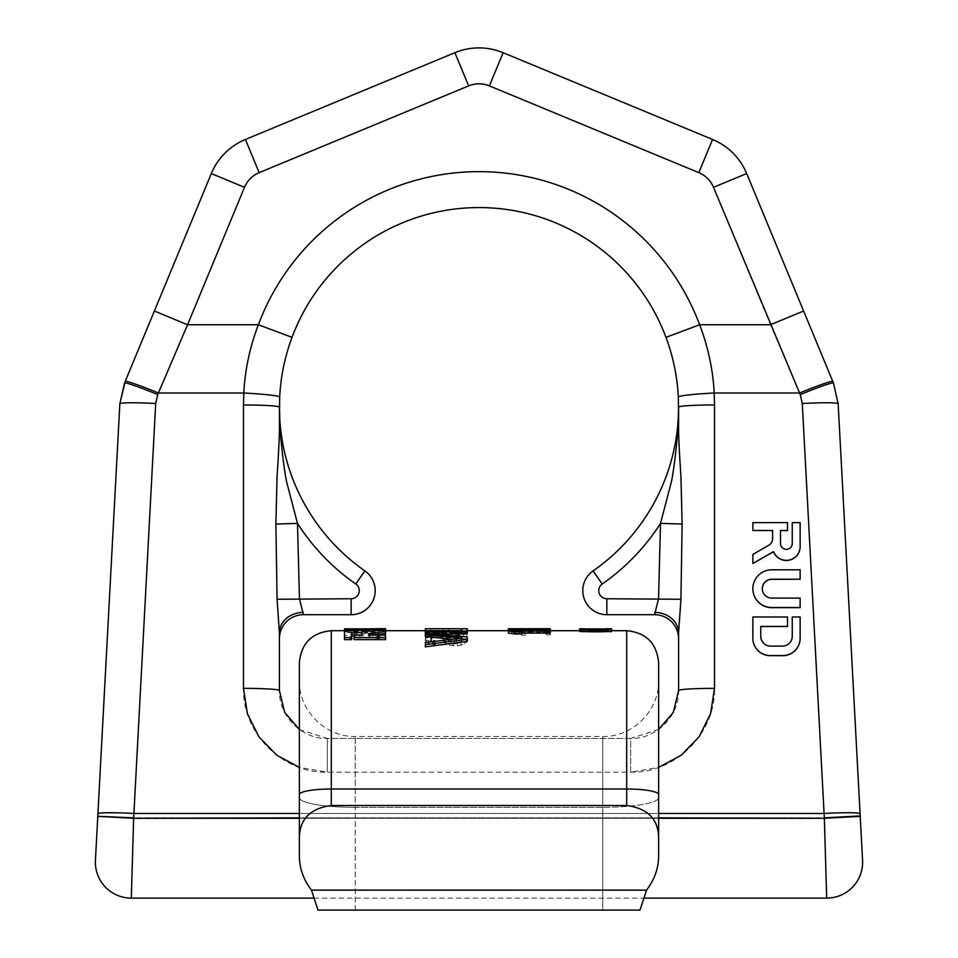 <?xml version="1.0" encoding="UTF-8"?>
<svg xmlns="http://www.w3.org/2000/svg" width="958" height="958" viewBox="0 0 958 958"><rect width="100%" height="100%" fill="white"/><g stroke="black" fill="none" stroke-linecap="round" stroke-linejoin="round"><path stroke-width="0.72" stroke-dasharray="4.79 3.59" d="M299.375 662.613L299.375 797.679A55.887 9.7 0 0 0 355.262 807.378L602.738 807.378L602.738 736.462L602.738 910.1L639.992 910.1L318.008 910.1L311.47 890.138C303.327 879.444 299.303 867.876 299.375 855.422L299.375 797.679A55.887 9.7 180 0 0 355.262 807.378L355.262 736.462L355.262 807.378L602.738 807.378L602.738 910.1L318.008 910.1L639.992 910.1L646.53 890.138L311.47 890.138M299.375 837.46C299.806 818.982 310.452 808.348 331.312 805.522L626.688 805.522C647.548 808.348 658.194 818.982 658.625 837.46L658.625 855.422C658.697 867.876 654.673 879.444 646.53 890.138M658.625 837.46L658.625 662.613M658.625 797.679L658.625 680.575L658.625 797.679A55.887 9.7 0 0 1 602.738 807.378A55.887 9.7 180 0 0 658.625 797.679M385.547 630.687L385.559 631.825L367.393 633.274C362.1 631.717 343.766 632.124 344.485 634.364L344.485 639.669M385.559 631.825L385.559 633.513M368.794 636.124L368.794 637.214L368.794 635.154L368.794 636.124L371.249 635.142M368.794 637.214L385.559 637.214L385.559 639.669M354.256 635.154L354.256 639.669M354.256 637.214L361.968 637.214L361.968 635.154L361.968 637.214M351.466 632.615L351.466 639.669M369.129 629.418C390.313 628.64 390.313 628.616 369.129 629.358L344.485 629.358L344.485 631.418M344.485 630.867L369.129 630.867C379.584 630.663 379.584 630.675 369.129 630.867C379.584 630.663 379.584 630.675 369.129 630.867L344.485 630.843L344.485 628.867L344.485 630.867M344.485 630.687L377.177 630.687L377.177 628.688M344.485 631.358L369.129 631.358C390.337 630.615 390.337 630.627 369.129 631.418C390.337 630.627 390.337 630.615 369.129 631.358L369.129 629.358M345.539 631.418L369.129 631.094M354.256 632.256L385.559 632.256L385.559 635.813C386.29 640.698 343.91 640.746 344.485 635.813L344.485 632.256L351.466 632.256L351.466 635.178C351.981 636.363 354.783 637.046 359.849 637.214L370.183 637.214C375.249 637.046 378.039 636.363 378.566 635.178L378.566 633.525L354.256 633.525L354.256 630.244L385.559 630.244L385.559 632.256M579.746 628.747L579.746 630.747L584.572 630.747C581.698 631.609 609.575 631.609 606.689 630.747L606.809 628.795M584.452 628.795L584.452 630.795L584.572 628.855M606.689 628.855L606.689 630.747L611.599 630.783M584.775 628.903L579.662 629.801L579.746 631.993L584.572 631.993C584.2 631.322 587.074 630.975 593.206 630.939L593.206 631.645L598.031 631.645L598.031 630.939C604.175 630.975 607.061 631.322 606.689 631.993L606.809 629.801L611.599 629.801L606.486 628.903M584.452 631.813L584.452 629.801L584.452 631.813M579.746 629.981L584.572 629.981C584.2 629.322 587.074 628.975 593.206 628.939L593.206 629.634L598.031 629.634L598.031 628.939C604.175 628.975 607.061 629.322 606.689 629.981L606.689 631.993L611.515 631.993C614.653 630.22 576.608 630.22 579.746 631.993L579.662 629.801M611.599 629.801L611.599 631.813L611.515 629.981M425.352 631.011L425.352 635.37L467.264 639.07L467.264 641.357M452.26 639.154L461.912 640.183L425.352 644.65L425.352 646.854M425.352 635.37L425.352 636.627M425.352 633.034L461.912 633.034L461.912 631.011L461.912 633.034M461.912 628.723L461.912 630.723L467.264 630.723L467.264 633.933M425.352 633.933L433.267 633.933M467.264 628.711L466.378 630.819L453.002 631.993L453.002 634.016L445.865 633.106L438.728 634.016L438.728 636.088L445.865 637.202L448.536 639.225L449.434 642.147L453.888 643.788L459.241 643.117L461.912 640.926L461.026 637.681L455.673 636.747L455.673 635.477L463.696 636.304L466.378 637.441L467.264 638.687L466.378 642.471L461.026 645.201L457.457 645.932L449.434 645.201L444.081 642.471L442.297 638.435L437.842 637.441L433.375 637.681L430.705 639.225L431.591 641.836L435.16 642.794L435.16 644.842L428.921 643.453L426.238 642.147L425.352 640.627L426.238 638.184L431.591 636.304L438.728 636.088M453.002 634.016L466.378 632.831L467.264 630.711L425.352 630.711L426.238 632.831L438.728 634.016L435.16 634.04L435.16 636.088M518.182 628.819L518.182 631.035L508.375 630.316L508.375 632.328L550.287 632.328L550.287 633.094M515.512 631.082L515.512 633.094L525.319 633.142L525.319 631.298L541.366 631.298L541.366 633.322L525.319 633.322L525.319 635.178L521.751 635.178L521.751 633.322L514.614 633.322L514.614 632.639L521.751 632.639L521.751 631.765L525.319 631.765L525.319 632.639L546.719 632.903L550.287 634.807L546.719 634.807L545.832 633.933L541.366 633.322M515.512 633.094L521.751 634.016M508.375 632.328L508.375 633.094M534.229 631.142L550.287 630.687L550.287 628.688L534.229 629.143L534.229 631.142L527.99 631.178L512.829 630.747L523.535 630.687L523.535 628.688L524.421 628.747L524.421 630.735M550.287 630.687L532.456 631.538L508.375 630.723M518.182 631.059L518.182 629.059L509.261 628.723L509.261 630.723L508.506 630.687M518.182 631.035L512.829 630.687L512.829 628.747L512.829 630.747M430.705 630.879L443.183 630.879L443.183 632.34L437.842 633.106L430.705 632.34L430.705 628.879L443.183 628.879L443.183 630.879M453.888 633.106L448.536 632.34L448.536 630.879L461.912 630.879L461.912 632.34L461.026 632.699L453.888 633.106L453.888 631.082L448.536 630.328L448.536 628.879L461.912 628.879L461.912 630.879M532.456 630.855L545.832 630.747L532.456 630.855L532.456 629.059L532.456 631.059M354.256 630.244L354.256 631.49L378.566 631.49L378.566 633.13C378.051 634.316 375.261 634.986 370.183 635.154L359.849 635.154C354.783 634.986 351.993 634.316 351.466 633.13L351.466 630.244L344.485 630.244L344.485 633.765C343.814 638.615 386.122 638.627 385.559 633.765L385.559 630.244M425.352 628.711L426.238 630.819L432.489 631.825L445.865 631.082L445.865 633.106M453.002 631.993L445.865 631.082M443.183 628.879L443.183 630.328L437.842 631.082L431.591 630.687L430.705 630.328L430.705 628.879M453.888 631.082L461.026 630.687L461.912 630.328L461.912 628.879M438.728 631.993L438.728 634.016L445.865 635.142L448.536 637.13L449.434 640.028L453.888 641.656L459.241 640.986L461.912 638.818L461.026 635.609L455.673 634.687L455.673 633.43L463.696 634.256L466.378 635.37L467.264 636.603L466.378 640.339L457.457 643.764L453.002 643.764L445.865 641.656L444.081 640.339L443.183 637.13L440.512 635.609L433.375 635.609L430.705 637.13L431.591 639.716L435.16 640.663L435.16 642.686L426.238 640.028L425.352 638.519L426.238 636.1L435.16 634.04L435.16 631.993M534.229 629.143L524.421 628.747M509.261 628.723L508.375 628.688L508.375 630.687M546.719 628.891L546.719 630.891L550.287 632.771L541.366 631.298M521.751 635.178L521.751 633.322M546.719 632.903L546.719 630.879L543.15 630.627L525.319 630.627L525.319 629.753L521.751 629.753L521.751 630.627L514.614 630.627L514.614 631.298L521.751 631.298M344.485 632.328L344.485 634.364M367.393 631.25L367.393 633.274M385.559 635.154L385.559 637.214M361.968 632.615L361.968 634.651M385.559 633.765L385.559 635.813M344.485 633.765L344.485 635.813M344.485 630.244L344.485 632.256M351.466 630.244L351.466 632.256M351.466 633.13L351.466 635.178M378.566 633.13L378.566 635.178M378.566 631.49L378.566 633.525M354.256 631.49L354.256 633.525M611.515 628.747L611.515 630.747M598.031 628.939L598.031 630.939M598.031 629.634L598.031 631.645M593.206 629.634L593.206 631.645M593.206 628.939L593.206 630.939M467.264 636.986L467.264 639.07M461.912 638.088L461.912 640.183M425.352 642.495L425.352 644.65M467.264 628.723L467.264 630.723L467.264 628.723M444.967 631.37L444.967 633.394M441.399 631.825L441.399 633.861M432.489 631.825L432.489 633.861M428.921 631.37L428.921 633.394M426.238 630.819L426.238 632.831M425.352 630.208L425.352 632.22M467.264 630.208L467.264 632.22M466.378 630.819L466.378 632.831M463.696 631.37L463.696 633.394M460.127 631.825L460.127 633.861M457.457 631.993L457.457 634.016M450.32 631.825L450.32 633.861M446.751 631.37L446.751 633.394M430.705 630.328L430.705 632.34M431.591 630.687L431.591 632.699M433.375 630.951L433.375 632.963M436.058 631.082L436.058 633.106M437.842 631.082L437.842 633.106M440.512 630.951L440.512 632.963M442.297 630.687L442.297 632.699M443.183 630.328L443.183 632.34M456.559 631.082L456.559 633.106M459.241 630.951L459.241 632.963M461.026 630.687L461.026 632.699M461.912 630.328L461.912 632.34M448.536 628.879L448.536 630.879M448.536 630.328L448.536 632.34M449.434 630.687L449.434 632.699M451.218 630.951L451.218 632.963M435.16 642.686L435.16 644.842M435.16 640.663L435.16 642.794M432.489 642.339L432.489 644.483M428.921 641.321L428.921 643.453M426.238 640.028L426.238 642.147M425.352 638.519L425.352 640.627M425.352 637.13L425.352 639.225M426.238 636.1L426.238 638.184M428.022 635.142L428.022 637.202M431.591 634.256L431.591 636.304M442.297 634.256L442.297 636.304M445.865 635.142L445.865 637.202M447.649 636.1L447.649 638.184M448.536 637.13L448.536 639.225M448.536 638.818L448.536 640.926M449.434 640.028L449.434 642.147M451.218 640.986L451.218 643.117M453.888 641.656L453.888 643.788M456.559 641.656L456.559 643.788M459.241 640.986L459.241 643.117M461.026 640.028L461.026 642.147M461.912 638.818L461.912 640.926M461.912 636.603L461.912 638.687M461.026 635.609L461.026 637.681M458.343 634.915L458.343 636.974M455.673 634.687L455.673 636.747M455.673 633.43L455.673 635.477M459.241 633.633L459.241 635.681M463.696 634.256L463.696 636.304M466.378 635.37L466.378 637.441M467.264 636.603L467.264 638.687M467.264 638.818L467.264 640.926M466.378 640.339L466.378 642.471M464.594 641.656L464.594 643.788M461.026 643.034L461.026 645.201M457.457 643.764L457.457 645.932M453.002 643.764L453.002 645.932M449.434 643.034L449.434 645.201M445.865 641.656L445.865 643.788M444.081 640.339L444.081 642.471M443.183 638.818L443.183 640.926M443.183 637.13L443.183 639.225M442.297 636.351L442.297 638.435M440.512 635.609L440.512 637.681M437.842 635.37L437.842 637.441M436.058 635.37L436.058 637.441M433.375 635.609L433.375 637.681M431.591 636.351L431.591 638.435M430.705 637.13L430.705 639.225M430.705 638.818L430.705 640.926M431.591 639.716L431.591 641.836M433.375 640.339L433.375 642.471M550.287 630.723L550.287 632.328M527.104 628.891L527.104 630.891M529.774 629.035L529.774 631.035M523.535 629.143L523.535 630.723M524.421 629.155L524.421 630.867M527.99 629.178L527.99 631.178M526.205 629.178L526.205 631.178M520.853 629.119L520.853 631.118M515.512 628.963L515.512 630.759M518.182 629.059L518.182 630.819M511.943 628.855L511.943 630.855M511.943 630.316L511.943 631.118M515.512 630.316L515.512 631.31M519.966 630.316L519.966 631.454M526.205 630.316L526.205 631.538M532.456 630.316L532.456 631.538M538.695 630.316L538.695 631.454M543.15 630.316L543.15 631.31M546.719 630.316L546.719 631.118M549.389 628.747L549.389 630.735M543.15 629.035L543.15 631.035M538.695 629.143L538.695 631.142M545.832 630.747L545.832 628.747L545.832 630.687L527.99 630.687L527.99 628.747L527.99 630.747M545.832 631.909L545.832 633.933M546.719 632.771L546.719 634.807M544.048 631.442L544.048 633.466M525.319 631.298L525.319 633.322M525.319 633.142L525.319 635.178M514.614 631.298L514.614 633.322M514.614 630.627L514.614 632.639M521.751 630.627L521.751 632.639M521.751 629.753L521.751 631.765M525.319 629.753L525.319 631.765M525.319 630.627L525.319 632.639M543.15 630.627L543.15 632.639M548.503 631.298L548.503 633.322M549.389 631.753L549.389 633.777M550.287 632.771L550.287 634.807M303.363 614.713L299.459 598.75L297.483 523.403L286.478 481.299C283.424 465.816 280.598 438.237 279.999 426.023L279.676 397.031C280.718 376.566 284.837 356.675 292.022 337.336L258.373 324.762A235.512 235.512 0 0 1 699.627 324.762L665.978 337.336A199.587 199.587 0 0 0 292.022 337.336A199.587 199.587 0 0 1 665.978 337.336C673.163 356.675 677.282 376.566 678.324 397.031L678.587 407.15A35.925 2.191 180 0 1 714.512 404.959L714.201 393.008L799.607 393.008A35.925 2.024 157.5 0 1 832.801 381.452L833.448 383.032A35.925 2.024 157.5 0 0 800.265 394.588L802.289 403.51L824.323 817.845L133.677 817.845L97.8 815.929M606.845 598.75L680.934 599.265L682.108 524.026L660.517 523.403L658.541 598.75L654.637 614.713L606.845 614.713A24.07 24.07 0 0 1 593.086 570.908A24.07 24.07 0 0 0 606.845 614.713L606.845 598.75A8.095 8.095 0 0 1 602.223 584.009A215.55 215.55 0 0 0 660.517 523.403L671.522 481.299C674.576 465.816 677.402 438.237 678.001 426.023L678.587 407.15M678.001 426.023A23.95 10.155 0 0 0 678.587 423.807L678.587 422.502M654.637 612.401A23.95 20.489 -0 0 1 678.587 632.891L680.934 599.265M658.625 729.469L630.687 738.462C656.23 739.133 679.246 716.189 678.587 690.562A35.925 2.191 180 0 1 714.512 688.359C715.662 733.217 675.39 773.357 630.687 772.184L327.313 772.184C282.61 773.357 242.338 733.217 243.488 688.359L243.488 404.959A35.925 2.191 0 0 1 279.413 407.15A199.587 199.587 0 0 0 364.914 570.908A199.587 199.587 0 0 1 279.413 407.15M682.108 524.026L680.958 476.844C679.845 460.295 678.288 434.525 678.587 423.807M243.488 688.359A35.925 2.191 -0 0 1 279.413 690.562C278.754 716.189 301.77 739.133 327.313 738.462L630.687 738.462L630.687 772.184L327.313 772.184L299.375 767.394M299.375 729.469L327.313 738.462L630.687 738.462L630.687 772.184L658.625 767.394M279.999 426.023A23.95 10.155 180 0 1 279.413 423.807L279.413 422.502M279.413 638.663L277.066 599.265L275.892 524.026L277.042 476.844C278.155 460.295 279.712 434.525 279.413 423.807M245.416 139.461A63.024 63.024 0 0 0 211.311 173.566A63.024 63.024 0 0 1 245.416 139.461L259.163 172.656A27.099 27.099 0 0 0 244.506 187.313L187.564 324.762L258.373 324.762C249.894 346.868 245.032 369.62 243.799 393.008L243.488 404.959M712.584 139.461A63.024 63.024 0 0 1 746.689 173.566A63.024 63.024 0 0 0 712.584 139.461L698.837 172.656A27.099 27.099 0 0 1 713.494 187.313L770.436 324.762L699.627 324.762C708.106 346.868 712.968 369.62 714.201 393.008A35.925 2.191 177.1 0 0 678.324 397.031M244.506 187.313L211.311 173.566L154.382 311.015L187.564 324.762L157.735 394.588L155.711 403.51L133.797 813.462L131.306 898.125M155.711 403.51A35.925 2.191 3.1 0 0 119.846 403.785L97.92 813.737A35.925 2.191 3.1 0 1 133.797 813.462L824.203 813.462A35.925 2.191 176.9 0 1 860.08 813.737L838.154 403.785A35.925 2.191 176.9 0 0 802.289 403.51M279.676 397.031A35.925 2.191 2.9 0 0 243.799 393.008L158.393 393.008A35.925 2.024 22.5 0 0 125.199 381.452L124.552 383.032A35.925 2.024 22.5 0 1 157.735 394.588M154.382 311.015L125.199 381.452M713.494 187.313L746.689 173.566L803.618 311.015L770.436 324.762L800.265 394.588M803.618 311.015L832.801 381.452M860.2 815.929L824.323 817.845L826.694 898.125M95.429 860.284L97.776 816.372L133.653 818.288L824.347 818.288L860.224 816.372L862.571 860.284M787.536 530.6L787.536 522.733L752.868 522.733L752.868 530.6M752.868 563.627L752.868 554.55L768.675 545.437A7.88 7.868 -0 0 0 772.615 538.624M800.134 546.743L800.134 522.733L792.254 522.733L792.254 543.473M780.495 543.605L780.495 543.605A5.88 5.868 -0 0 0 786.374 549.473A5.88 5.868 -0 0 0 792.254 543.605M800.134 579.351L800.134 569.914L771.777 569.914A18.909 18.873 -0 0 0 752.868 588.727M800.134 607.659L800.134 598.223L771.777 598.103M762.317 588.727A9.448 9.436 -0 0 0 771.777 598.223M800.134 638.387L800.134 617.096L792.254 616.976M760.748 636.387L760.748 636.387A9.879 9.855 -0 0 0 770.615 646.243L782.411 646.243A9.879 9.855 -0 0 0 792.254 636.387M787.536 626.532L787.536 617.096L752.868 616.976M277.066 599.265L351.155 598.75L351.155 614.713A24.07 24.07 0 0 0 364.914 570.908L355.777 584.009A215.55 215.55 0 0 1 297.483 523.403L275.892 524.026M454.882 52.702A63.024 63.024 0 0 1 503.118 52.702A63.024 63.024 0 0 0 454.882 52.702L468.63 85.885A27.099 27.099 0 0 1 489.37 85.885L503.118 52.702M299.375 794.553A31.937 5.544 180 0 1 331.312 789.009L331.312 630.687M626.688 805.522L626.688 789.009L331.312 789.009L331.312 805.522M658.625 794.553A31.937 5.544 0 0 0 626.688 789.009L626.688 630.687M355.262 910.1L355.262 807.378L355.262 910.1M369.129 628.867L369.129 630.843L369.129 628.867M359.849 635.154L359.849 637.214M370.183 635.154L370.183 637.214M602.223 584.009L593.086 570.908M714.512 688.359L714.512 404.959M658.625 818.288L299.375 818.288M658.625 817.845L299.375 817.845M299.375 813.462L658.625 813.462M327.313 738.462L327.313 772.184L327.313 738.462M351.155 614.713A24.07 24.07 0 0 0 364.914 570.908M351.155 598.75A8.095 8.095 0 0 0 355.777 584.009M303.363 612.401A23.95 20.489 180 0 0 279.413 632.891L279.413 632.951M299.375 680.575C298.609 710.441 325.397 737.229 355.262 736.462L602.738 736.462C632.603 737.229 659.391 710.441 658.625 680.575M461.912 630.687L467.264 630.687M579.662 630.687L611.599 630.687M313.817 898.125L644.183 898.125"/><path stroke-width="1.44" d="M299.375 837.46L299.375 662.613C301.267 643.225 311.913 632.579 331.312 630.687L331.312 805.522L626.688 805.522C647.548 808.348 658.194 818.982 658.625 837.46L658.625 855.422C658.697 867.876 654.673 879.444 646.53 890.138L311.47 890.138C303.327 879.444 299.303 867.876 299.375 855.422L299.375 837.46C299.806 818.982 310.452 808.348 331.312 805.522M658.625 837.46L658.625 794.553A31.937 5.544 180 0 0 626.688 789.009L626.688 630.687C646.087 632.579 656.733 643.225 658.625 662.613L658.625 794.553M646.53 890.138L639.992 910.1L318.008 910.1L311.47 890.138M351.466 634.651L361.968 635.154L361.968 632.615L351.466 632.615L351.466 637.585L344.485 637.585L344.485 632.328C344.473 629.921 362.962 629.837 367.393 631.25L385.559 629.825L385.559 633.513L371.141 635.154M354.256 639.669L385.559 639.669L385.559 637.585L354.256 637.585L354.256 639.669M344.485 637.585L344.485 639.669L351.466 639.669L351.466 637.585M344.485 628.867L369.129 628.867C379.5 628.664 379.5 628.676 369.129 628.867C379.5 628.664 379.5 628.676 369.129 628.867L344.485 628.843L344.485 631.418L345.539 631.418M579.662 630.783L579.746 628.747L584.452 628.795M579.746 630.747C576.632 632.184 614.629 632.184 611.515 630.747M611.599 630.795L611.515 628.747C614.617 630.172 576.644 630.172 579.746 628.747M461.912 630.723L425.352 631.011L425.352 633.322L467.264 636.986L467.264 641.357L425.352 646.854L425.352 642.495L461.912 638.088L425.352 634.567L425.352 636.627L452.26 639.154M433.267 633.933L467.264 633.933L467.264 628.723L461.912 628.723L461.912 631.011M521.751 633.094L550.287 633.094L550.287 631.082L515.512 631.082L521.751 631.981L521.751 634.016L514.614 634.016L508.375 633.094L508.375 631.082L521.751 631.981M354.256 637.585L354.256 635.154L361.968 635.154M385.559 631.49L368.794 634.064L368.794 635.154L385.559 635.154L385.559 637.585M344.485 629.418L369.129 629.418C390.313 628.64 390.313 628.616 369.129 629.358M385.559 629.825L385.559 628.688L377.177 628.688M584.572 628.855L584.572 628.747C581.698 629.61 609.563 629.61 606.689 628.747L611.515 628.747M606.486 628.903L584.775 628.903M425.352 633.322L425.352 634.567M467.264 639.249L425.352 644.674M425.352 631.897L467.264 631.897M425.352 630.687L425.352 628.711L467.264 628.723M509.261 628.723L508.375 628.688L508.375 631.082M508.375 630.316L550.287 630.316L550.287 631.082M508.375 628.735L526.205 629.538L550.287 628.688L512.829 628.747M518.182 629.059L508.506 628.688M545.832 628.747L527.99 628.747M368.794 634.064L368.794 635.154M514.614 631.981L514.614 634.016M509.261 628.879L509.261 630.316M511.943 629.119L511.943 630.316M515.512 629.31L515.512 630.316M519.966 629.454L519.966 630.316M526.205 629.538L526.205 630.316M532.456 629.538L532.456 630.316M538.695 629.454L538.695 630.316M543.15 629.31L543.15 630.316M546.719 629.119L546.719 630.316M549.389 628.879L549.389 630.316M550.287 628.735L550.287 630.316M678.587 422.502L678.324 397.031C677.282 376.566 673.163 356.675 665.978 337.336A199.587 199.587 0 0 0 292.022 337.336L258.373 324.762C249.894 346.868 245.032 369.62 243.799 393.008L243.488 404.959A35.925 2.191 180 0 1 279.413 407.15L279.413 423.807C279.712 434.525 278.155 460.295 277.042 476.844L275.892 524.026L277.066 599.265L279.413 632.891L279.413 690.562L284.706 712.429L299.375 729.469M279.413 422.502L279.676 397.031C280.718 376.566 284.837 356.675 292.022 337.336A199.587 199.587 0 0 1 665.978 337.336L699.627 324.762A235.512 235.512 0 0 0 258.373 324.762L187.564 324.762L158.393 393.008A35.925 2.024 -157.5 0 0 125.199 381.452L119.846 403.785L95.429 860.284A35.925 35.925 -176.9 0 0 131.306 898.125L313.817 898.125M680.934 599.265L606.845 598.75A8.095 8.095 0 0 1 602.223 584.009A215.55 215.55 0 0 0 660.517 523.403L658.541 598.75L654.637 614.713A23.95 23.95 0 0 1 678.587 638.663A23.95 23.95 0 0 0 654.637 614.713A23.95 23.95 0 0 1 678.587 638.663A23.95 23.95 0 0 0 654.637 614.713L606.845 614.713A24.07 24.07 0 0 1 593.086 570.908A199.587 199.587 0 0 0 678.587 407.15L678.587 423.807C678.288 434.525 679.845 460.295 680.958 476.844L682.108 524.026L680.934 599.265L678.587 632.891L678.587 690.562L673.294 712.429L658.625 729.469M654.637 612.401A23.95 20.489 180 0 1 678.587 632.891L678.587 690.562A35.925 2.191 0 0 1 714.512 688.359L710.561 713.77L699.112 736.786L681.234 755.227L658.625 767.394M277.066 599.265L351.155 598.75A8.095 8.095 0 0 0 355.777 584.009A215.55 215.55 0 0 1 297.483 523.403L299.459 598.75L303.363 614.713A23.95 23.95 0 0 0 279.413 638.663A23.95 23.95 0 0 1 303.363 614.713L351.155 614.713L303.363 614.713A23.95 23.95 0 0 0 279.413 638.663L279.413 690.562A35.925 2.191 180 0 0 243.488 688.359L247.439 713.77L258.888 736.786L276.766 755.227L299.375 767.394M454.882 52.702L245.416 139.461L454.882 52.702A63.024 63.024 0 0 1 503.118 52.702L489.37 85.885L698.837 172.656L489.37 85.885A27.099 27.099 0 0 0 468.63 85.885L454.882 52.702A63.024 63.024 0 0 1 503.118 52.702L712.584 139.461A63.024 63.024 0 0 1 746.689 173.566L833.448 383.032L838.154 403.785L862.571 860.284A35.925 35.925 -3.1 0 1 826.694 898.125L824.347 818.288L658.625 818.288M299.375 818.288L133.653 818.288L131.306 898.125M658.625 813.462L824.203 813.462A35.925 2.191 -3.1 0 1 860.08 813.737L860.224 816.372L824.347 818.288L658.625 817.845M503.118 52.702L712.584 139.461L698.837 172.656A27.099 27.099 0 0 1 713.494 187.313L800.265 394.588A35.925 2.024 -22.5 0 1 833.448 383.032L838.154 403.785A35.925 2.191 -3.1 0 0 802.289 403.51L824.323 817.845L860.2 815.929M245.416 139.461A63.024 63.024 0 0 0 211.311 173.566L244.506 187.313A27.099 27.099 0 0 1 259.163 172.656L468.63 85.885L259.163 172.656L245.416 139.461A63.024 63.024 0 0 0 211.311 173.566L125.199 381.452M279.676 397.031A35.925 2.191 -177.1 0 0 243.799 393.008L158.393 393.008L157.735 394.588A35.925 2.024 -157.5 0 0 124.552 383.032L119.846 403.785A35.925 2.191 -176.9 0 1 155.711 403.51L133.677 817.845L97.776 816.372L133.653 818.288L299.375 817.845M299.375 813.462L133.797 813.462A35.925 2.191 -176.9 0 0 97.92 813.737L97.8 815.929M803.618 311.015L770.436 324.762L699.627 324.762C708.106 346.868 712.968 369.62 714.201 393.008L714.512 404.959A35.925 2.191 0 0 0 678.587 407.15A199.587 199.587 0 0 1 593.086 570.908A199.587 199.587 0 0 0 678.587 407.15L678.001 426.023A23.95 10.155 180 0 0 678.587 423.807M752.868 530.481L772.615 530.6L772.615 538.504A7.88 7.868 180 0 1 768.675 545.318L752.868 554.431L752.868 563.508L773.549 551.592A13.759 13.735 -0 0 0 800.134 546.623L800.134 522.613L792.254 522.613L792.254 543.473A5.88 5.868 180 0 1 786.374 549.353A5.88 5.868 180 0 1 780.495 543.473L780.495 530.6L787.536 530.6L787.536 522.613L752.868 522.613L752.868 530.481L772.615 530.481L772.615 538.504M752.868 563.508L773.549 551.712A13.759 13.735 -0 0 0 800.134 546.743L800.134 546.623M752.868 588.727A18.909 18.873 -0 0 0 771.777 607.659L800.134 607.659L800.134 598.103L771.777 598.103A9.448 9.436 180 0 1 762.317 588.667A9.448 9.436 180 0 1 771.777 579.231L800.134 579.231L800.134 569.794L771.777 569.794A18.909 18.873 -0 0 0 752.868 588.667A18.909 18.873 -0 0 0 771.777 607.54L800.134 607.54M800.134 579.231L771.777 579.351A9.448 9.436 -0 0 0 762.317 588.727M752.868 617.096L752.868 638.387A17.328 17.304 -0 0 0 770.196 655.679L782.806 655.679A17.328 17.304 -0 0 0 800.134 638.387L800.134 616.976L792.254 616.976L792.254 636.268A9.879 9.855 180 0 1 782.411 646.123L770.615 646.123A9.879 9.855 180 0 1 760.748 636.268L760.748 626.532L787.536 626.532L787.536 616.976L752.868 616.976L752.868 638.268A17.328 17.304 -0 0 0 770.196 655.559L782.806 655.559A17.328 17.304 -0 0 0 800.134 638.268M792.254 617.096L792.254 636.268M244.506 187.313L187.564 324.762L154.382 311.015M678.324 397.031A35.925 2.191 -2.9 0 1 714.201 393.008L799.607 393.008A35.925 2.024 -22.5 0 1 832.801 381.452M682.108 524.026L660.517 523.403L671.522 481.299C674.576 465.816 677.402 438.237 678.001 426.023M279.413 632.891L279.413 632.891A23.95 20.489 0 0 1 303.363 612.401M275.892 524.026L297.483 523.403L286.478 481.299C283.424 465.816 280.598 438.237 279.999 426.023A23.95 10.155 0 0 1 279.413 423.807M351.155 598.75L351.155 614.713A24.07 24.07 0 0 0 364.914 570.908A199.587 199.587 0 0 1 279.413 407.15L279.999 426.023M780.495 543.473L780.495 530.481L787.536 530.481M760.748 636.268L760.748 626.412L787.536 626.412M299.375 794.553A31.937 5.544 0 0 1 331.312 789.009L626.688 789.009L626.688 805.522M371.249 633.094L371.249 635.142M369.129 629.418L369.129 631.094M355.777 584.009L364.914 570.908A199.587 199.587 0 0 1 279.413 407.15M606.845 598.75L606.845 614.713A24.07 24.07 0 0 1 593.086 570.908A199.587 199.587 0 0 0 678.587 407.15M712.584 139.461A63.024 63.024 0 0 1 746.689 173.566L713.494 187.313M157.735 394.588L155.711 403.51M243.488 688.359L243.488 404.959M714.512 688.359L714.512 404.959M800.265 394.588L802.289 403.51M602.223 584.009L593.086 570.908M331.312 630.687L344.485 630.687M385.559 630.687L461.912 630.687M467.264 630.687L508.375 630.687M550.287 630.687L579.662 630.687M611.599 630.687L626.688 630.687M644.183 898.125L826.694 898.125"/></g></svg>
